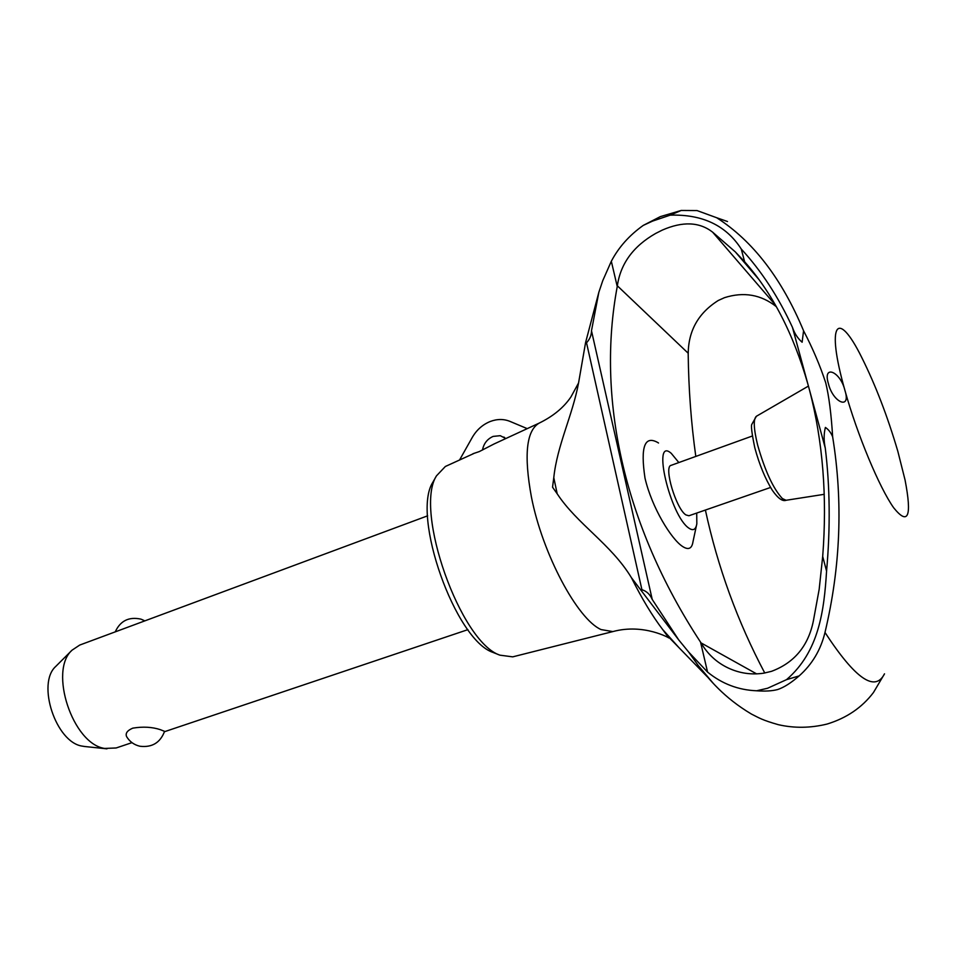 <?xml version="1.0" encoding="UTF-8"?>
<svg xmlns="http://www.w3.org/2000/svg" width="959" height="959" viewBox="0 0 959 959"><rect width="100%" height="100%" fill="white"/><g stroke="black" fill="none" stroke-linecap="round" stroke-linejoin="round"><path stroke-width="1.44" d="M611.327 261.256C618.663 247.278 629.308 235.327 643.261 225.401L660.331 216.626L681.226 210.453L697.013 210.56L716.697 217.741C752.911 240.997 781.873 278.673 803.57 330.771C812.681 348.237 820.065 365.583 825.723 382.785C828.936 395.911 831.249 413.928 832.652 436.848C830.985 432.665 828.564 429.524 825.387 427.438C823.757 433.924 823.709 440.804 825.267 448.069C829.991 486.824 830.434 527.834 826.574 571.096C824.117 610.535 819.07 651.712 786.524 679.655L767.584 688.25L756.627 690.78C738.286 690.036 721.935 683.803 707.562 672.079L688.634 652.024L678.768 639.977L631.406 577.654C610.967 543.969 577.162 524.153 557.191 493.801L552.54 487.184L553.787 477.642C557.167 445.264 572.547 415.415 578.553 382.989L585.577 342.567L598.86 292.231L602.755 280.663L611.327 261.256L617.248 286.549C596.654 396.499 622.667 523.542 700.549 642.134L707.562 672.079M713.352 683.455L698.464 665.834C708.821 678.984 723.697 697.565 751.424 714.059C759.648 718.195 762.357 720.125 778.408 724.704C794.328 728.313 810.523 728.097 826.982 724.081C846.485 718.147 861.985 707.622 873.457 692.518L884.51 673.829C875.064 692.542 855.212 678.756 824.992 632.461C820.76 649.902 812.141 664.383 799.135 675.915C791.067 682.916 783.911 687.459 777.653 689.545C772.043 691.007 765.03 691.415 756.627 690.78M679.212 647.912L662.657 629.512L668.867 637.987C670.269 638.538 644.136 623.134 612.945 631.561L512.717 656.855L499.915 655.165C460.476 642.35 413.856 510.608 436.477 475.844L445.36 466.482L473.59 453.619M494.664 653.103L492.998 652.42C455.309 640.121 411.255 515.606 432.809 482.329L433.983 480.255M770.58 487.46L688.922 515.762L685.901 514.923C676.107 508.917 663.46 466.47 671.084 465.355L752.371 435.997M696.714 513.065L696.833 523.758C695.85 529.548 693.273 531.046 689.077 528.277C670.233 516.386 651.389 435.614 671.288 453.379L678.84 462.55M696.402 525.736L692.985 541.763C691.907 548.716 688.43 550.274 682.556 546.462C671.408 539.282 651.892 507.862 644.999 478.109C640.288 446.69 644.676 434.906 658.162 442.746L658.509 443.022M698.464 665.834L688.634 652.024M662.657 629.512C652.252 615.822 641.823 598.536 631.406 577.654M700.549 642.134L701.017 642.878C707.706 654.254 716.852 662.669 728.468 668.111C739.749 673.338 751.556 675.016 763.867 673.158L771.539 671.324C794.34 662.765 808.269 645.994 813.352 621.024L819.166 589.341L822.69 556.484C827.317 496.954 822.918 441.464 809.492 390.025L807.79 383.768C793.273 333.48 772.223 292.807 744.628 261.771L735.325 251.905L712.573 232.114C699.387 221.877 682.604 221.205 662.237 230.124L655.68 233.433C633.348 246.151 620.581 263.605 617.344 285.794L617.248 286.549M828.432 383.708C822.307 363.988 840.48 371.373 844.915 390.373C825.579 322.332 837.519 308.558 861.602 357.192C875.411 384.811 887.495 416.194 897.84 451.341L905.068 480.027C912.069 516.577 908.281 525.844 893.704 507.814C879.451 487.843 857.262 434.751 844.915 390.373C851.4 410.308 833.047 402.912 828.432 383.708M712.573 232.114L775.423 305.046M695.802 456.424C691.151 423.183 688.61 389.042 688.19 354.003L688.214 353.26C688.514 330.507 698.548 312.922 718.291 300.467L724.513 297.662C743.776 291.572 761.05 294.581 776.346 306.676M678.768 639.977L652.228 599.435C650.13 594.616 646.905 591.451 642.554 589.917L641.211 590.756M585.577 342.567L586.98 342.303C589.977 338.791 591.487 334.943 591.487 330.759L598.86 292.231M643.261 225.401L652.635 221.073L670.185 215.152C702.479 214.181 726.155 225.461 741.247 249.016C761.386 270.882 778.456 296.99 792.446 327.331C794.52 333.48 797.744 338.443 802.12 342.219L803.57 330.771M482.485 450.047C483.72 443.561 487.268 439.006 493.142 436.405L500.262 435.686L505.801 438.539M494.089 443.957L479.296 451.581L472.979 453.715M160.309 729.655L164.576 731.345C160.273 742.722 152.061 747.684 139.93 746.246C134.128 744.891 129.693 741.703 126.624 736.656C125.197 733.359 127.247 730.518 132.774 728.145C142.987 726.466 152.157 726.97 160.309 729.655M427.654 515.81L79.729 645.059L72.057 650.166C48.501 670.737 72.728 743.98 104.639 748.44L116.147 747.972L131.982 742.65M84.836 746.522L82.21 746.114C55.922 742.41 36.43 683.431 55.79 666.397L56.293 665.894M459.613 459.9L472.272 437.424C476.635 429.908 482.605 424.609 490.169 421.516C497.074 418.903 503.643 418.855 509.876 421.349L527.234 428.637M764.755 673.002C737.531 621.576 717.74 567.26 705.392 510.056M741.247 249.016L744.628 261.771M822.702 556.484L826.574 571.096M553.787 477.642L557.191 493.801M617.344 285.794L688.214 353.26M832.652 436.848C843.141 501.749 840.587 566.961 824.992 632.461M701.017 642.878L756.627 673.889M716.697 217.741L727.497 221.529M756.387 416.266L751.916 424.166C750.837 425.448 751.796 433.3 754.781 447.697C759.348 464.6 765.234 478.853 772.427 490.433C777.989 498.356 782.544 501.629 786.116 500.274L782.4 498.596C773.266 488.754 765.006 470.905 757.634 445.048C753.63 428.625 753.211 419.023 756.387 416.266L808.425 386.093M612.813 631.585L601.101 629.584C577.522 619.334 542.47 553.894 531.406 496.942C523.782 455.285 526.335 430.699 539.066 423.171L539.186 423.111C553.223 416.23 563.82 407.491 570.965 396.894L578.553 382.989M591.487 330.759L652.228 599.435M792.446 327.331L807.79 383.768M809.492 390.025L825.267 448.069M586.452 342.447L642.027 590.181M786.524 679.655L799.135 675.915M670.185 215.152L681.226 210.453M492.998 652.42L499.915 655.165M432.809 482.329L436.477 475.844M786.116 500.274L824.26 494.317M669.358 637.771L707.239 676.73M504.71 437.628L503.835 437.04M493.861 444.065L539.066 423.171M164.468 731.717L467.92 629.643M55.79 666.397L72.057 650.166M140.769 619.094C128.818 616.577 120.307 620.833 115.236 631.873M144.845 620.869L141.381 619.298M84.116 746.45L106.964 748.835M758.797 279.381L735.325 251.905"/></g></svg>
